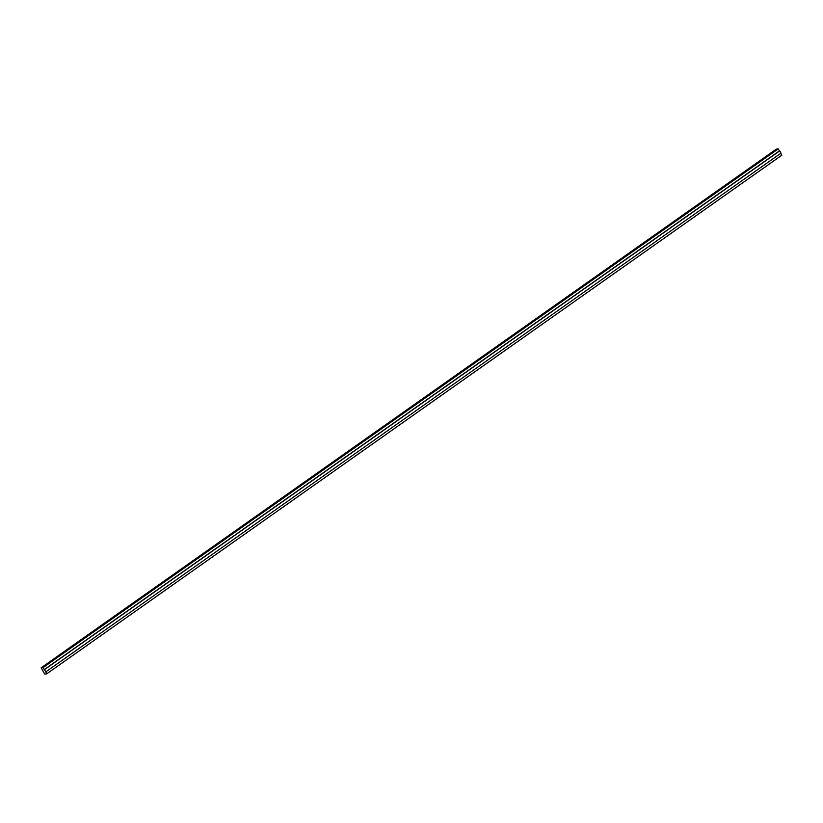 <?xml version="1.0" encoding="UTF-8"?>
<svg xmlns="http://www.w3.org/2000/svg" width="823" height="823" viewBox="0 0 823 823"><rect width="100%" height="100%" fill="white"/><g stroke="black" fill="none" stroke-linecap="round" stroke-linejoin="round"><path stroke-width="1.23" d="M45.831 671.846L46.654 673.893L44.761 674.088L41.15 667.813L43.043 667.618L45.831 671.846L781.027 153.14L779.731 150.887L44.535 669.583M780.78 153.325L781.85 155.187L46.654 673.893M43.043 667.618L778.239 148.912L776.346 149.107L41.15 667.813M778.239 148.912L779.391 150.918L44.205 669.624"/></g></svg>
